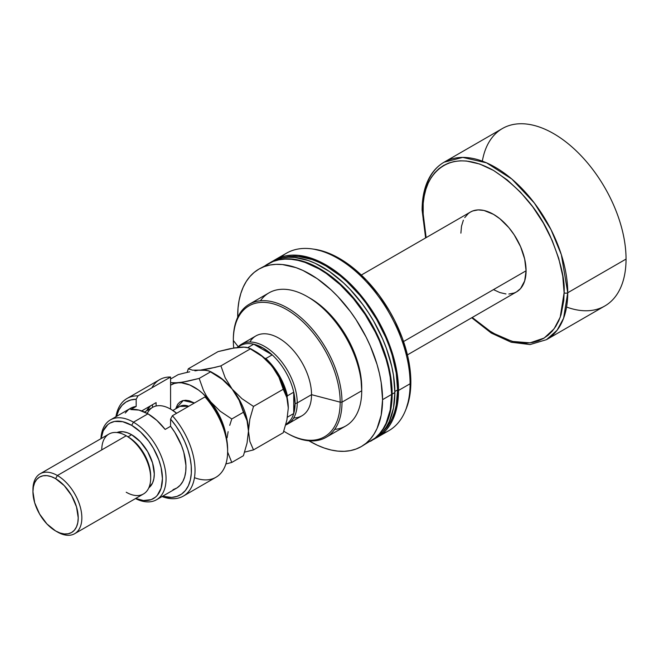 <?xml version="1.0" encoding="UTF-8"?>
<svg xmlns="http://www.w3.org/2000/svg" width="659" height="659" viewBox="0 0 659 659"><rect width="100%" height="100%" fill="white"/><g stroke="black" fill="none" stroke-linecap="round" stroke-linejoin="round"><path stroke-width="0.99" d="M237.825 347.408A45.463 26.245 60 0 1 253.699 344.187A45.463 26.245 60 0 1 272.192 354.863A45.463 26.245 60 0 1 293.733 392.171A45.463 26.245 60 0 1 295.092 403.629L297.234 402.913A46.097 26.615 -120 0 0 274.556 353.965A46.097 26.615 -120 0 0 238.08 346.939A46.097 26.615 60 0 1 241.589 344.171L255.873 335.925A46.097 26.615 60 0 1 278.922 338.207A46.097 26.615 60 0 1 311.526 394.667L340.184 402.163L341.996 402.163A76.831 44.359 -120 0 0 287.67 308.066A76.831 44.359 -120 0 0 233.335 339.434L233.335 340.481A75.554 43.618 60 0 1 286.764 309.631A75.554 43.618 60 0 1 340.184 402.163A75.554 43.618 -120 0 0 286.764 309.631A75.554 43.618 -120 0 0 233.335 340.481L238.261 346.749L233.335 340.481A75.554 43.618 -120 0 0 233.714 348.018A75.554 43.618 60 0 1 233.335 340.481L233.335 339.434A76.831 44.359 60 0 1 249.25 304.26A76.831 44.359 60 0 1 308.461 324.846A76.831 44.359 60 0 1 341.996 402.163L361.733 390.771A76.831 44.359 -120 0 0 328.198 313.445A76.831 44.359 -120 0 0 268.987 292.86L249.25 304.26M260.412 300.792A76.831 44.359 60 0 1 307.407 296.665A76.831 44.359 60 0 1 361.733 390.771L361.733 387.632A72.992 42.143 -120 0 0 310.125 298.239L320.192 305.191L329.871 314.178L338.8 324.838L346.618 336.765L353.035 349.501L357.804 362.557L360.745 375.432L361.733 390.771A76.831 44.359 60 0 1 334.665 429.404M361.346 446.555L356.074 449.026L350.366 450.616L344.27 451.316L337.845 451.118L331.147 450.023L324.253 448.029L317.226 445.179L308.98 440.813A102.442 59.145 60 0 0 361.346 446.555L366.116 443.227L370.35 439.083L374.007 434.149L377.047 428.482L381.174 415.17L382.566 399.659A102.442 59.145 60 0 1 361.346 446.555L375.177 438.004L379.411 433.853L383.06 428.918L386.1 423.259L390.227 409.947L391.619 394.428L382.566 399.659L381.174 382.533L379.444 373.579L377.047 364.46L370.35 346.14L366.116 337.095L356.074 319.706L350.366 311.518L337.845 296.558L331.147 289.927L317.226 278.691L303.025 270.495L295.99 267.636L282.398 264.547L275.973 264.35L269.877 265.05L264.168 266.64L258.896 269.111L254.127 272.439L249.893 276.591L246.235 281.517L243.196 287.184L240.799 293.535L239.077 300.496L238.031 308.017L237.693 317.333A102.442 59.145 60 0 1 237.685 316.015A102.442 59.145 60 0 1 258.896 269.111A102.442 59.145 60 0 1 337.845 296.558A102.442 59.145 60 0 1 382.566 399.659L391.619 394.428A102.442 59.145 -120 0 0 346.898 291.336A102.442 59.145 -120 0 0 267.958 263.888A102.442 59.145 -120 0 0 263.625 266.846M370.943 441.011L370.671 441.168A102.442 59.145 60 0 0 370.943 441.011L375.721 437.683L379.955 433.54L383.604 428.605L386.644 422.946L390.771 409.634L392.163 394.115A102.442 59.145 60 0 1 370.943 441.011L378.431 436.118L382.665 431.974L386.322 427.04L389.362 421.373L393.489 408.061L394.873 392.55L392.163 394.115L390.771 376.997L389.041 368.035L383.604 349.748L379.955 340.596L370.943 322.721L359.962 305.982L347.441 291.014L333.849 278.411L319.722 268.65L305.587 262.093L292.003 259.012L285.569 258.806L279.474 259.506L273.765 261.104L268.229 263.732A102.442 59.145 60 0 1 268.501 263.575A102.442 59.145 60 0 1 347.441 291.023A102.442 59.145 60 0 1 392.163 394.115L394.873 392.55A102.442 59.145 -120 0 0 350.16 289.449A102.442 59.145 -120 0 0 271.211 262.002A102.442 59.145 -120 0 0 269.877 262.817M394.873 391.504L397.608 389.922A101.165 58.404 -120 0 0 358.059 293.206A101.165 58.404 -120 0 0 283.139 257.768L292.357 256.31L298.7 256.508L312.119 259.555L319.063 262.373L326.073 266.022L340.028 275.668L346.84 281.566L359.798 295.248L365.819 302.893L376.66 319.417L385.556 337.07L389.164 346.107L392.163 355.168L396.232 373.019L397.608 389.922L394.873 391.504M406.133 408.877L409.486 397.41L410.854 382.113L410.087 383.769L398.514 390.449L410.087 383.769A102.442 59.145 -120 0 0 365.374 280.668A102.442 59.145 -120 0 0 286.426 253.221L274.852 259.901A102.442 59.145 60 0 1 353.801 287.349A102.442 59.145 60 0 1 398.514 390.449A102.442 59.145 60 0 1 377.294 437.345A102.442 59.145 60 0 1 375.449 438.342L388.868 430.665A102.442 59.145 -120 0 0 410.087 383.769L410.854 382.113A100.967 58.297 -120 0 0 313.989 249.176L311.806 248.88A102.442 59.145 60 0 1 410.087 383.769A102.442 59.145 60 0 1 405.318 410.862A102.442 59.145 60 0 1 382.755 433.433M274.852 259.901L273.065 261.013A102.442 59.145 60 0 1 274.852 259.901L280.116 257.43L285.833 255.84L291.929 255.14L298.354 255.338L311.946 258.427L326.073 264.976L340.209 274.745L353.792 287.349L366.322 302.308L377.294 319.047L386.306 336.93L393.003 355.25L397.122 373.323L398.514 390.449L397.122 405.96L393.003 419.272L389.963 424.94L386.306 429.874L382.072 434.017L377.294 437.345M280.965 257.134A102.442 59.145 60 0 1 311.806 248.88M249.868 342.013A46.097 26.615 60 0 1 278.922 338.207A46.097 26.615 60 0 1 311.526 394.667A46.097 26.615 60 0 1 293.692 417.93M286.764 433.012L287.662 433.531A76.831 44.359 -120 0 0 341.996 402.163A76.831 44.359 60 0 1 326.081 437.337L345.818 425.945A76.831 44.359 -120 0 0 361.733 390.771L341.996 402.163L340.184 402.163A75.554 43.618 60 0 1 286.764 433.012A75.554 43.618 60 0 1 283.774 431.192A75.554 43.618 -120 0 0 340.184 402.163L311.526 394.667A46.097 26.615 60 0 1 301.97 415.771L287.686 424.017A46.097 26.615 60 0 1 285.676 424.997A46.097 26.615 -120 0 0 297.234 402.913L311.526 394.667L297.234 402.913A46.097 26.615 60 0 1 287.686 424.017M405.318 410.862L406.158 408.819A100.967 58.297 -120 0 0 410.854 382.113L409.486 365.243L407.781 356.412L402.427 338.388L394.65 320.463L389.947 311.748L379.123 295.248L366.783 280.503L353.389 268.081L346.461 262.892L332.466 254.811L325.53 252.002L313.923 249.168M383.291 431.233L389.164 423.984L392.163 418.391L394.527 412.122L396.232 405.244L397.608 389.922A101.165 58.404 -120 0 1 383.291 431.233M373.661 439.446A102.442 59.145 -120 0 0 394.873 392.55L393.489 375.424L391.759 366.462L386.322 348.174L382.665 339.031L373.661 321.147L368.389 312.597L362.681 304.409L350.16 289.449L343.463 282.818L329.541 271.582L315.34 263.378L308.305 260.527L294.713 257.438L288.288 257.241L282.192 257.941L276.483 259.531L268.501 263.575M370.399 441.324A102.442 59.145 -120 0 0 391.619 394.428L390.227 377.31L388.497 368.348L386.1 359.237L379.411 340.909L375.177 331.872L365.135 314.483L353.323 298.552L340.209 284.704L326.279 273.46L319.178 268.963L305.043 262.406L298.148 260.42L291.459 259.325L285.026 259.119L278.93 259.819L273.221 261.417L258.896 269.111M326.081 437.337A76.831 44.359 60 0 1 287.209 433.268M508.855 294.038L514.168 293.008L516.532 291.896L520.594 288.535L524.679 280.907L526.08 270.791L403.539 341.543L526.08 270.791A46.097 26.615 -120 0 0 505.964 224.398A46.097 26.615 -120 0 0 470.435 212.05L468.285 213.541L464.735 217.627M241.589 344.171A46.097 26.615 60 0 1 277.109 356.519A46.097 26.615 60 0 1 297.234 402.913L295.092 403.629A45.463 26.245 60 0 1 293.733 413.522L287.464 417.139L293.733 413.522A45.463 26.245 60 0 1 285.858 424.338A45.463 26.245 -120 0 0 293.733 413.522L295.092 403.629L293.733 392.171A45.463 26.245 -120 0 0 272.192 354.863L265.849 358.521A45.463 26.245 60 0 1 287.398 395.828L293.733 392.171L293.733 413.522L293.733 392.171L287.398 395.828A45.463 26.245 -120 0 0 265.849 358.521L264.473 358.059L265.849 358.521L272.192 354.863L262.949 347.952L253.699 344.187A45.463 26.245 -120 0 0 240.214 345.703L237.1 347.499M482.339 161.15A102.442 59.145 60 0 1 560.117 137.706A102.442 59.145 60 0 1 626.05 259.078L567.737 292.744A2.562 1.483 180 0 1 564.112 292.744L562.753 276.055L558.741 258.435L552.209 240.568L543.428 223.137L532.727 206.811L520.511 192.23L507.265 179.94L493.484 170.417L479.703 164.025L466.457 161.018L460.188 160.821L454.249 161.504L448.68 163.061L443.54 165.467L438.886 168.712L434.759 172.757L431.2 177.568L428.235 183.087L425.895 189.273L424.215 196.069L423.193 203.4L423.193 219.381L426.134 237.627L422.856 211.193C420.022 185.698 441.209 141.347 493.484 170.417C518.888 187.041 537.719 208.788 549.985 235.658C560.348 260.091 565.06 279.119 564.112 292.744A2.562 1.483 0 0 0 567.737 292.744L561.353 254.72L551.048 229.703L534.375 203.063L511.895 179.091L486.54 162.839L462.733 157.402L444.075 162.205A102.442 59.145 60 0 1 523.015 189.652A102.442 59.145 60 0 1 567.737 292.744L626.05 259.078A102.442 59.145 -120 0 0 581.329 155.985A102.442 59.145 -120 0 0 502.389 128.538L444.075 162.205C438.96 165.17 434.676 169.289 431.233 174.536C425.17 183.968 422.131 195.838 422.106 210.147A2.562 1.483 0 0 0 422.856 211.193A2.562 1.483 180 0 1 422.106 210.147A2.562 1.483 180 0 1 422.856 209.101A102.442 59.145 60 0 1 444.075 162.205M471.729 317.762L491.276 333.059L511.178 342.235L530.075 344.558L546.517 339.649L557.094 330.241L563.593 318.239L567.737 292.744A102.442 59.145 60 0 1 546.517 339.649L604.83 305.982A102.442 59.145 -120 0 0 626.05 259.078A102.442 59.145 60 0 1 566.567 307.036M564.112 292.744L560.208 317.234L554.104 328.816L544.169 338.034L530.017 342.861L512.142 341.403L492.1 332.713L472.231 317.473L486.564 329.138L500.412 337.128L513.987 341.848L520.511 342.919L526.78 343.117L532.727 342.433L538.288 340.884L543.428 338.471L548.082 335.233L552.209 331.189L555.776 326.378L558.741 320.851L561.073 314.664L563.774 300.545L564.112 292.744M493.484 289.614L499.843 292.563L505.964 293.947M407.427 354.888L516.532 291.896A46.097 26.615 -120 0 0 526.08 270.791L524.679 259.053L520.594 246.705L514.168 234.81L508.855 227.643L499.843 218.722L493.484 214.332L484.019 210.485L478.121 209.9L472.808 210.938L470.435 212.05L361.321 275.042M463.368 220.18L461.514 226.169L460.888 233.154M247.809 347.59L253.699 344.187L272.192 354.863L253.699 344.187L247.809 347.59M287.102 397.253L287.398 395.828L287.102 397.253M151.858 387.846A56.345 32.53 60 0 1 170.582 377.03A56.345 32.53 -120 0 0 159.618 379.666L127.022 398.489A56.345 32.53 60 0 1 137.986 395.853L170.582 377.03L170.582 409.115L170.582 377.03L137.986 395.853A56.345 32.53 -120 0 0 115.943 416.71A56.345 32.53 60 0 1 127.022 398.489M133.464 422.188L131.652 425.327A43.535 25.141 60 0 1 162.369 476.268A43.535 25.141 60 0 1 135.705 498.459L143.431 500.519L151.183 499.629L155.45 497.166L157.246 495.403L161.109 488.204L162.435 478.648L161.109 467.569L158.803 459.793L153.415 448.309L148.753 441.192L140.589 432.016L131.652 425.327L122.714 421.694L114.542 421.439L109.88 423.169L107.854 424.585L103.208 430.846L101.132 438.573A43.535 25.141 60 0 1 131.652 425.327L133.464 422.188A46.097 26.615 60 0 1 163.58 462.816A46.097 26.615 60 0 1 156.512 499.753A46.097 26.615 60 0 1 135.499 498.575A46.097 26.615 -120 0 0 166.043 477.462A46.097 26.615 -120 0 0 133.464 422.188L147.945 413.827L133.464 422.188A46.097 26.615 -120 0 0 100.926 438.688A46.097 26.615 60 0 1 110.407 419.907A46.097 26.615 60 0 1 133.464 422.188M150.664 478.129L150.664 476.037A32.011 18.485 -120 0 0 128.027 436.826L126.215 435.78A34.573 19.959 60 0 1 150.664 478.129A34.573 19.959 60 0 1 126.215 492.24M32.966 490.7A34.573 19.959 60 0 1 40.108 473.796A34.573 19.959 60 0 1 57.399 475.51L126.215 435.78L57.399 475.51L55.587 478.648A32.011 18.485 60 0 1 78.223 517.859A32.011 18.485 60 0 1 55.587 530.932L57.399 531.978A34.573 19.959 -120 0 0 81.848 517.859A34.573 19.959 -120 0 0 57.399 475.51A34.573 19.959 60 0 1 79.986 505.98A34.573 19.959 60 0 1 74.689 533.683L143.505 493.953A34.573 19.959 -120 0 0 148.802 466.251A34.573 19.959 -120 0 0 126.215 435.78L128.027 436.826L131.652 434.734A32.011 18.485 -120 0 0 116.898 432.535L122.986 431.727L127.236 432.691L131.652 434.734L140.309 441.728L147.657 451.629L152.567 462.947L154.288 473.945L153.852 478.796L152.567 482.956L148.819 487.825A32.011 18.485 -120 0 0 152.221 461.844A32.011 18.485 -120 0 0 131.652 434.734L128.027 436.826A32.011 18.485 60 0 1 150.647 477.05M74.689 533.683A34.573 19.959 60 0 1 57.399 531.978L55.587 530.932L60.002 532.974L64.252 533.938L68.165 533.782L71.592 532.513L74.409 530.182L76.502 526.87L77.787 522.711L78.223 517.859L76.502 506.862L71.592 495.543L64.252 485.642L55.587 478.648L51.171 476.605L46.921 475.641L43.008 475.79L39.581 477.067L36.764 479.398L34.672 482.709L33.387 486.869L32.95 491.721L34.672 502.718L39.581 514.028L46.921 523.938L55.587 530.932A32.011 18.485 60 0 1 32.95 491.721A32.011 18.485 60 0 1 55.587 478.648L57.399 475.51A34.573 19.959 -120 0 0 32.95 489.629L32.95 491.721M156.512 499.753L176.431 488.253A46.097 26.615 -120 0 0 170.582 426.291L165.154 429.429A46.097 26.615 -120 0 0 147.945 413.827A46.097 26.615 -120 0 0 130.746 409.56L136.174 406.422L136.174 399.23L130.779 399.964L126.009 402.039L121.997 405.4L118.867 409.964L116.478 416.397A53.783 31.055 60 0 1 136.174 399.23L137.986 395.853L136.174 399.23L136.174 406.422A46.097 26.615 -120 0 0 130.334 408.407L110.407 419.907M183.367 496.079L215.963 477.256A56.345 32.53 -120 0 0 204.99 396.899L172.394 415.722A56.345 32.53 60 0 1 183.367 496.079A56.345 32.53 60 0 1 162.04 496.556A56.345 32.53 -120 0 0 194.66 476.342A56.345 32.53 -120 0 0 172.394 415.722L170.582 419.099L170.582 426.291L174.816 432.345L181.505 445.533L183.795 452.329L185.945 465.427L185.756 471.391L184.726 476.754L182.881 481.375L180.261 485.139L176.95 487.94L173.012 489.711M227.635 449.52L226.638 438.828L224.735 430.895L221.894 422.872L218.195 414.972L213.73 407.402L208.615 400.367L204.99 396.899L172.394 415.722L170.582 419.099A53.783 31.055 60 0 1 191.168 475.081A53.783 31.055 60 0 1 162.584 496.252L171.645 497.388L176.942 496.4L181.571 494.077L185.426 490.477L188.383 485.708L190.369 479.9L191.324 473.203L191.225 465.822L190.072 457.956L187.897 449.817L184.759 441.637L180.755 433.647L175.986 426.06L170.582 419.099L170.582 426.291L165.154 429.429L156.891 420.434L147.945 413.827L139 410.104L130.746 409.56L136.174 406.422L131.948 407.591L128.274 409.824L125.259 413.061M156.101 406.002L156.101 402.616L141.718 410.919L156.101 402.616L156.101 406.002M150.466 405.87A38.42 22.184 -120 0 0 146.669 410.804L150.466 405.87M152.476 404.708L152.476 407.451L152.476 404.708M101.766 449.899A34.573 19.959 60 0 1 126.215 435.78A34.573 19.959 -120 0 0 108.933 434.067L40.108 473.796M227.635 451.464L227.635 449.372A53.783 31.055 -120 0 0 208.615 400.367L204.99 396.899A56.345 32.53 60 0 1 227.635 451.464A56.345 32.53 60 0 1 194.471 477.676M175.681 408.844L183.268 400.507L194.413 403.011L189.207 400.754L185.714 400.252L182.551 400.697L179.833 402.072L177.658 404.313L175.681 408.844M179.891 406.405A23.049 13.312 -120 0 1 188.762 406.273L179.891 406.405L172.856 410.475M213.953 373.579L213.953 373.579A46.097 26.615 60 0 1 232.157 389.065A46.097 26.615 60 0 1 248.459 431.077L249.876 441.489L253.501 449.899L244.613 452.123L253.501 449.899L283.255 432.716L253.501 449.899L249.876 441.489L248.459 431.077L249.86 419.108L253.501 406.43L283.255 389.255L286.879 397.665L288.296 408.078L286.896 420.047L283.255 432.716L286.896 420.047L288.296 408.078A46.097 26.615 -120 0 0 272.002 366.066L278.979 377.319L283.255 389.255L253.501 406.43L241.944 398.679L232.157 389.065L225.18 377.813L220.905 365.877L250.659 348.702L262.216 356.453L272.002 366.066A46.097 26.615 -120 0 0 255.7 351.609L250.659 348.702L220.905 365.877L214.991 367.401L199.562 370.251L192.593 370.185L188.309 368.793L218.063 351.609L229.563 348.817L239.406 347.244L243.262 347.079L248.805 347.878L262.216 356.453L269.77 363.463L275.89 371.577L278.979 377.319L286.879 397.665L288.296 408.078L288.024 403.003L285.817 392.237L281.566 381.273L278.749 375.943L272.002 366.066L268.18 361.684L264.135 357.763L255.7 351.609M243.229 347.277L234.744 347.845L218.063 351.609L188.309 368.793L187.107 372.393L188.309 368.793L192.593 370.185L203.417 370.078L208.961 370.877L222.371 379.452L232.157 389.065L225.18 377.813L220.905 365.877L209.405 368.678L199.562 370.251L206.531 370.309L210.814 371.701L199.175 378.431L187.667 381.223L174.281 383.48L170.582 385.177A46.097 26.615 60 0 1 177.831 382.797A46.097 26.615 60 0 1 210.427 401.611L202.568 393.316L198.384 389.939L189.874 385.029L181.653 382.821L170.582 382.69L173.976 382.961L182.485 382.195L199.175 378.431L210.814 371.701L222.371 379.452L232.157 389.065L239.143 400.326L247.043 420.664L248.459 431.077L249.86 419.108L253.501 406.43L241.944 398.679L232.157 389.065A46.097 26.615 -120 0 0 215.864 374.617L210.814 371.701M248.459 431.077A46.097 26.615 60 0 1 248.459 431.266A46.097 26.615 -120 0 0 248.459 431.077L247.059 443.046L243.418 455.723L231.77 462.445L227.627 452.025L231.77 462.445L243.418 455.723L247.059 443.046L248.459 431.077A46.097 26.615 -120 0 0 232.157 389.065L239.143 400.326L243.418 412.254L231.77 418.976L220.213 411.232L210.427 401.611A46.097 26.615 60 0 1 226.21 436.67L224.241 427.79L219.991 416.817L213.969 406.397L206.539 396.1L203.442 390.359L199.175 378.431L203.442 390.359L206.539 396.1L210.427 401.611L220.213 411.232L231.77 418.976L243.418 412.254L247.043 420.664L248.459 431.077M235.856 347.936L243.262 347.079L246.367 347.309L250.659 348.702M197.313 370.498L194.907 370.844L197.313 370.498M189.718 371.816L184.133 373.101L189.718 371.816M178.218 374.617L184.133 373.101L178.218 374.617L170.582 379.024L178.218 374.617M225.848 463.969L231.77 462.445L225.848 463.969M229.736 425.343L231.77 418.976L229.736 425.343M227.091 437.79L228.129 431.653L227.091 437.79M147.27 413.44A35.858 20.701 60 0 1 170.582 409.115A35.858 20.701 60 0 1 176.505 413.35A35.858 20.701 -120 0 0 152.657 407.344L144.51 412.048M170.582 409.115L171.488 409.643A34.573 19.959 -120 0 1 176.653 413.259L171.389 409.585M171.488 409.643A34.573 19.959 -120 0 0 171.043 409.387M307.407 296.665L310.125 298.239M422.106 210.147L425.623 237.915M126.215 435.78L128.027 436.826"/></g></svg>
